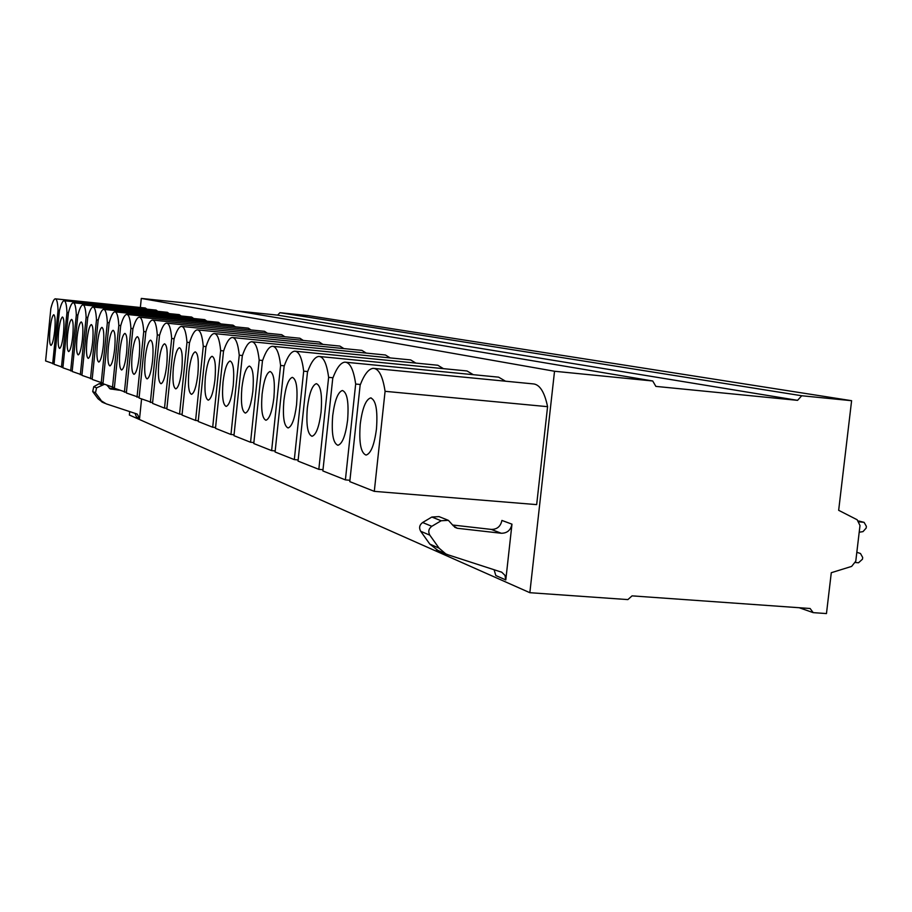 <?xml version="1.0" encoding="UTF-8"?>
<svg xmlns="http://www.w3.org/2000/svg" width="912" height="912" viewBox="0 0 912 912"><rect width="100%" height="100%" fill="white"/><g stroke="black" fill="none" stroke-linecap="round" stroke-linejoin="round"><path stroke-width="1.37" d="M140.368 307.492L141.292 298.429L554.53 371.252L529.849 592.697L129.367 415.028L129.721 411.574M529.849 592.697L627.878 599.594L632.062 595.867L810.107 608.498L813.196 612.636L826.466 613.571L831.288 572.713L851.648 566.398L855.775 561.188L859.993 525.54L857.177 519.772L838.664 510.31L851.603 400.699L308.427 315.643L279.938 312.702L277.624 315.13L236.801 310.935M277.624 315.13L797.567 400.345L655.876 386.392L652.718 380.988L195.863 304.049L141.292 298.429M547.576 406.672L536.666 504.621L374.296 491.351L385.081 391.316L547.576 406.672C544.475 391.75 539.562 384.146 532.847 383.861L374.615 368.482M505.533 381.216L498.613 377.158L346.138 362.269M473.282 374.684L467.024 370.967L319.93 356.546M443.471 368.665L437.806 365.245L295.705 351.268M415.838 363.09L410.685 359.932L273.269 346.366M390.154 357.903L385.445 354.996L252.43 341.818M366.214 353.092L361.904 350.379L233.005 337.577M343.858 348.589L339.902 346.081L214.879 333.621M322.916 344.383L319.28 342.034L197.904 329.916M303.274 340.438L299.923 338.249L181.99 326.45M284.806 336.733L281.705 334.681L167.021 323.179M267.421 333.245L264.537 331.318L152.942 320.112M251.005 329.962L248.326 328.149L139.661 317.205M235.501 326.861L233.005 325.151L127.11 314.469M220.818 323.92L218.492 322.312L115.231 311.881M206.899 321.138L204.733 319.622L103.979 309.419M193.686 318.505L191.657 317.057L93.309 307.093M181.135 315.997L179.231 314.629L83.152 304.882M169.187 313.614L167.398 312.314L73.496 302.773M157.799 311.334L156.112 310.103L64.307 300.766M146.935 309.168L145.35 308.005L55.529 298.851M511.974 524.172C510.697 530.237 507.118 533.269 501.258 533.258L491.306 529.416C497.108 529.427 500.631 526.441 501.908 520.433L511.974 524.172L505.795 579.941L504.963 575.358L501.771 572.223L448.191 554.861L445.763 553.88L439.071 548.146L429.814 544.088L437.863 550.381M102.737 402.374L98.051 398.783L106.168 403.845L137.188 414.059L139.582 418.403L141.565 399.023M652.718 380.988L554.53 371.252M279.938 312.702L801.728 395.751L797.567 400.345M851.603 400.699L801.728 395.751M799.117 607.711L813.196 612.636M859.207 532.232L862.991 531.628L866.172 528.082L866.377 526.349L864.109 522.359L859.309 521.858M855.467 562.533L858.523 562.772L862.478 559.181L862.684 557.46L860.483 553.504L856.824 552.284M52.679 363.763L58.049 310.342C57.73 302.75 56.806 298.908 55.256 298.817C53.854 299.09 52.383 302.339 50.855 308.564L45.6 360.947L54.082 363.888M61.457 367.24L66.964 312.554C66.622 304.756 65.63 300.823 64.011 300.732C62.54 301.017 61.013 304.334 59.428 310.684L54.036 364.298L62.928 367.376M70.669 370.899L76.323 314.868C75.935 306.865 74.898 302.83 73.188 302.738C71.649 303.023 70.053 306.421 68.411 312.907L62.882 367.81L72.208 371.036M80.336 374.729L86.138 317.296C85.717 309.088 84.611 304.939 82.821 304.847C81.214 305.144 79.549 308.609 77.839 315.244L72.162 371.492L81.955 374.878M90.505 378.765L96.478 319.861C96.011 311.414 94.837 307.15 92.944 307.059C91.257 307.355 89.513 310.912 87.734 317.695L81.909 375.356L92.203 378.925M101.209 383.017L107.354 322.552C106.841 313.865 105.587 309.476 103.592 309.385C101.825 309.692 100.001 313.329 98.154 320.272L92.158 379.415L102.999 383.177M112.495 387.486L118.822 325.39C118.264 316.453 116.93 311.927 114.821 311.836C112.951 312.155 111.047 315.871 109.121 322.985L102.953 383.701L114.388 387.668M124.408 392.217L130.929 328.388C130.313 319.177 128.888 314.526 126.665 314.423C124.693 314.754 122.698 318.562 120.68 325.858L114.331 388.216L126.415 392.399M137.017 397.21L143.731 331.558C143.059 322.061 141.542 317.262 139.183 317.159C137.096 317.501 135.01 321.412 132.901 328.879L126.346 392.981L139.126 397.404M150.355 402.511L157.297 334.921C156.556 325.105 154.926 320.158 152.429 320.055C150.229 320.408 148.029 324.41 145.817 332.082L139.069 398.031L152.6 402.716M164.513 408.131L171.684 338.489C170.875 328.343 169.13 323.224 166.463 323.122C164.137 323.486 161.823 327.602 159.509 335.468L152.532 403.378L164.513 408.131L166.896 408.337M179.561 414.094L186.983 342.274C186.082 331.786 184.213 326.485 181.374 326.382C178.912 326.758 176.461 330.988 174.032 339.059L166.828 409.043L179.561 414.094L182.092 414.322M195.59 420.455L203.273 346.309C202.282 335.445 200.264 329.962 197.243 329.859C194.621 330.235 192.033 334.579 189.479 342.889L182.024 415.074L195.59 420.455L198.292 420.694M212.69 427.238L220.658 350.607C219.564 339.355 217.387 333.667 214.16 333.553C211.367 333.952 208.631 338.42 205.941 346.959L198.2 421.492L212.69 427.238L215.574 427.489M230.964 434.488L239.252 355.213C238.032 343.528 235.695 337.622 232.229 337.497C229.254 337.907 226.347 342.513 223.508 351.314L215.483 428.344L230.964 434.488L234.065 434.762M250.561 442.263L259.179 360.149C257.834 347.996 255.303 341.852 251.575 341.738C248.395 342.148 245.305 346.902 242.296 355.965L233.962 435.674L250.561 442.263L253.889 442.548M271.628 450.619L280.6 365.45C279.106 352.796 276.347 346.4 272.335 346.275C268.926 346.708 265.643 351.599 262.451 360.958L253.775 443.54L271.628 450.619L275.196 450.927M294.314 459.614L303.685 371.161C302.02 357.96 299.022 351.291 294.679 351.166C291.019 351.61 287.508 356.66 284.122 366.328L275.082 451.987L294.314 459.614L298.167 459.944M318.824 469.338L328.628 377.34C326.77 363.546 323.486 356.581 318.79 356.432C314.857 356.9 311.083 362.121 307.481 372.107L298.042 461.096L318.824 469.338L322.996 469.691M345.397 479.883L355.669 384.043C353.594 369.599 350.003 362.303 344.884 362.144C340.632 362.623 336.585 368.026 332.743 378.366L322.871 470.945L345.397 479.883L349.934 480.259M385.081 391.316C382.755 376.166 378.799 368.516 373.225 368.345C368.619 368.836 364.253 374.433 360.137 385.149L349.786 481.627L374.296 491.351M58.049 310.342L59.474 310.49M66.964 312.554L68.457 312.702M76.323 314.868L77.885 315.028M86.138 317.296L87.791 317.467M96.478 319.861L98.211 320.032M107.354 322.552L109.189 322.734M118.822 325.39L120.76 325.584M130.929 328.388L132.981 328.594M143.731 331.558L145.909 331.774M157.297 334.921L159.6 335.149M171.684 338.489L174.135 338.728M186.983 342.274L189.593 342.524M203.273 346.309L206.055 346.583M220.658 350.607L223.634 350.903M239.252 355.213L242.444 355.52M259.179 360.149L262.61 360.479M280.6 365.45L284.305 365.803M303.685 371.161L307.686 371.549M328.628 377.34L332.96 377.762M355.669 384.043L360.388 384.488M360.251 424.046C358.861 442.605 360.787 452.956 366.043 455.077C370.842 453.686 374.319 444.988 376.462 428.993C377.83 410.183 375.881 399.821 370.625 397.917C365.792 399.502 362.338 408.211 360.251 424.046M332.709 415.633C331.364 433.405 333.097 443.289 337.907 445.284C342.342 443.927 345.58 435.56 347.609 420.181C348.943 402.203 347.187 392.308 342.376 390.496C337.919 392.035 334.693 400.414 332.709 415.633M307.333 407.892C306.033 424.924 307.595 434.386 312.007 436.278C316.111 434.956 319.132 426.884 321.07 412.087C322.358 394.85 320.785 385.388 316.361 383.667C312.235 385.149 309.225 393.22 307.333 407.892M283.871 400.733C282.606 417.08 284.02 426.155 288.089 427.956C291.908 426.656 294.736 418.882 296.582 404.609C297.825 388.079 296.411 378.993 292.319 377.351C288.488 378.788 285.673 386.585 283.871 400.733M262.109 394.087C260.889 409.807 262.166 418.528 265.939 420.25C269.485 418.984 272.141 411.46 273.908 397.689C275.116 381.797 273.828 373.065 270.055 371.503C266.486 372.905 263.83 380.429 262.109 394.087M241.874 387.908C240.688 403.058 241.851 411.437 245.351 413.079C248.657 411.848 251.165 404.575 252.852 391.259C254.026 375.972 252.863 367.57 249.364 366.065C246.023 367.422 243.527 374.707 241.874 387.908M223.018 382.151C221.867 396.754 222.916 404.837 226.176 406.41C229.277 405.202 231.637 398.156 233.255 385.274C234.395 370.534 233.335 362.452 230.075 361.004C226.963 362.326 224.603 369.371 223.018 382.151M205.394 376.781C204.277 390.872 205.234 398.669 208.267 400.174C211.174 399 213.408 392.171 214.958 379.7C216.076 365.473 215.118 357.664 212.074 356.284C209.144 357.561 206.921 364.39 205.394 376.781M188.887 371.743C187.804 385.366 188.681 392.901 191.509 394.337C194.245 393.197 196.365 386.574 197.858 374.479C198.941 360.73 198.064 353.183 195.225 351.85C192.466 353.092 190.357 359.727 188.887 371.743M173.405 367.012C172.345 380.201 173.143 387.486 175.799 388.877C178.376 387.748 180.382 381.319 181.819 369.577C182.867 356.284 182.069 348.988 179.413 347.7C176.825 348.908 174.819 355.349 173.405 367.012M158.836 362.566C157.81 375.345 158.54 382.39 161.025 383.735C163.453 382.641 165.368 376.394 166.759 364.982C167.785 352.1 167.044 345.044 164.559 343.801C162.108 344.975 160.204 351.234 158.836 362.566M145.122 358.382C144.119 370.762 144.78 377.602 147.117 378.89C149.42 377.819 151.244 371.743 152.578 360.662C153.581 348.179 152.908 341.327 150.56 340.13C148.257 341.282 146.433 347.358 145.122 358.382M132.172 354.426C131.191 366.453 131.807 373.076 134.007 374.33C136.184 373.282 137.917 367.365 139.217 356.581C140.186 344.462 139.57 337.828 137.37 336.665C135.181 337.782 133.448 343.699 132.172 354.426M119.928 350.698C118.982 362.372 119.54 368.813 121.615 370.01C123.679 368.995 125.343 363.227 126.597 352.727C127.543 340.963 126.985 334.522 124.898 333.393C122.824 334.487 121.171 340.244 119.928 350.698M108.346 347.153C107.422 358.507 107.935 364.766 109.896 365.929C111.857 364.937 113.441 359.317 114.65 349.079C115.585 337.657 115.06 331.387 113.099 330.292C111.127 331.364 109.543 336.984 108.346 347.153M97.367 343.801C96.455 354.848 96.934 360.935 98.792 362.064C100.651 361.084 102.167 355.612 103.341 345.625C104.253 334.51 103.774 328.423 101.916 327.362C100.046 328.4 98.53 333.883 97.367 343.801M86.936 340.621C86.047 351.371 86.48 357.299 88.247 358.393C90.014 357.436 91.474 352.089 92.614 342.353C93.503 331.535 93.07 325.607 91.303 324.569C89.524 325.584 88.065 330.942 86.936 340.621M77.03 337.6C76.152 348.065 76.562 353.845 78.227 354.905C79.914 353.97 81.316 348.749 82.422 339.241C83.288 328.708 82.889 322.928 81.225 321.925C79.515 322.916 78.124 328.138 77.03 337.6M67.591 334.715C66.747 344.93 67.112 350.55 68.696 351.587C70.304 350.675 71.66 345.568 72.732 336.289C73.576 326.017 73.211 320.386 71.626 319.405C69.996 320.374 68.651 325.481 67.591 334.715M58.596 331.968C57.775 341.932 58.106 347.415 59.622 348.43C61.161 347.529 62.449 342.547 63.498 333.473C64.33 323.452 63.988 317.957 62.483 317.011C60.933 317.957 59.633 322.939 58.596 331.968M50.023 329.357C49.214 339.082 49.522 344.428 50.958 345.409C52.429 344.531 53.683 339.652 54.697 330.782C55.518 321.001 55.199 315.655 53.762 314.72C52.28 315.643 51.038 320.522 50.023 329.357M501.258 533.258L457.3 528.276L453.435 525.905L448.373 520.33L441.146 520.763L431.798 526.304C428.617 528.755 427.967 531.696 429.826 535.162L439.071 548.146M494.087 569.669L495.809 575.529L505.795 579.941M491.306 529.416L452.854 525.038M447.564 520.011L439.003 516.614L431.855 517.036L422.609 522.519C419.474 524.924 418.825 527.843 420.671 531.263L429.814 544.088M109.223 388.136L116.417 389.048M98.051 398.783L92.693 391.556L93.765 386.699L99.055 383.747L102.965 383.485M139.582 418.403L136.504 417.046L135.01 413.307M100.879 400.026L95.486 392.741L96.558 387.862L104.458 384.294M107.012 385.309L110.261 388.911L119.369 390.211M863.345 522.2L858.716 521.003L863.618 522.234M457.3 528.276L454.666 527.216M441.146 520.763L431.855 517.036M431.798 526.304L422.609 522.519M429.826 535.162L420.671 531.263M92.693 391.556L95.486 392.741M93.765 386.699L96.558 387.862M99.055 383.747L101.893 384.875M109.702 388.58L111.23 389.196M371.241 397.974L370.625 397.917M501.201 571.972L501.771 572.223M436.438 549.754L445.763 553.88M104.766 403.275L101.916 402.01"/></g></svg>
